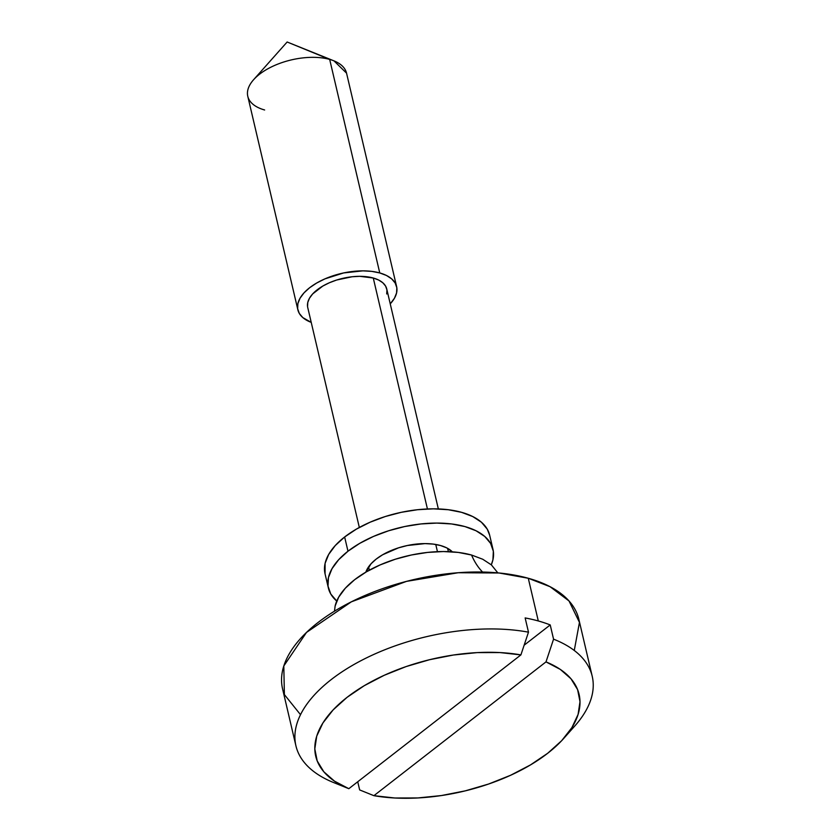 <?xml version="1.0" encoding="UTF-8"?>
<svg xmlns="http://www.w3.org/2000/svg" width="840" height="840" viewBox="0 0 840 840"><rect width="100%" height="100%" fill="white"/><g stroke="black" fill="none" stroke-linecap="round" stroke-linejoin="round"><path stroke-width="1.26" d="M334.488 611.184L335.118 606.05L338.699 597.146L345.293 588.252L354.659 579.695L366.44 571.809L380.173 564.9L395.336 559.22L411.348 555.009L427.592 552.416L443.436 551.544L458.283 552.426L471.555 555.03A84.546 53.949 -74.4 0 0 482.58 572.04A84.546 53.949 105.6 0 1 471.555 555.03L482.748 559.251L491.421 564.921L497.826 572.88M574.266 650.475L579.453 622.398L569.016 600.957L550.063 586.698L528.276 578.256A152.177 76.419 166.8 0 0 360.822 597.324A152.177 76.419 166.8 0 0 282.566 688.852L295.911 745.794A152.177 76.419 -13.2 0 1 366.954 657.657A152.177 76.419 -13.2 0 1 528.486 632.174L525.147 617.936A152.177 76.419 -13.2 0 1 538.293 620.96L528.276 578.256L538.293 620.96A152.177 76.419 -13.2 0 1 550.221 624.928L553.56 639.167A152.177 76.419 -13.2 0 1 592.221 676.305A152.177 76.419 -13.2 0 1 568.638 732.396M437.451 551.67L435.761 544.467L437.451 551.67M307.566 306.6L307.766 302.494L309.488 298.221L312.648 293.947L322.802 286.062L329.395 282.744L336.672 280.014L352.159 276.748L359.762 276.329L373.264 278.008L427.434 508.967L373.264 278.008A40.583 20.381 166.8 0 0 328.608 283.091A40.583 20.381 166.8 0 0 307.734 307.503L359.331 527.468M264.642 109.988A50.726 25.473 -13.2 0 1 253.585 79.737A50.726 25.473 -13.2 0 1 329.679 59.42L379.764 272.947L329.679 59.42A50.726 25.473 166.8 0 0 273.861 65.782A50.726 25.473 166.8 0 0 247.779 96.285L297.864 309.813A50.726 25.473 -13.2 0 1 323.946 279.3A50.726 25.473 -13.2 0 1 379.764 272.947A50.726 25.473 -13.2 0 1 396.627 286.65A50.726 25.473 -13.2 0 1 390.243 303.849L394.443 298.242L396.585 292.908L396.837 287.763L395.178 283.038L391.681 278.88L386.474 275.478L379.764 272.947L371.805 271.383L362.891 270.858L343.644 272.937L324.933 278.869L316.691 283.017L309.624 287.742L304.006 292.877L300.048 298.221L297.895 303.555L297.654 308.7L299.303 313.425L302.799 317.583L311.231 322.381A50.726 25.473 -13.2 0 1 297.864 309.813M329.679 59.42L287.144 42L333.984 60.869L346.553 73.154A50.726 25.473 166.8 0 0 329.679 59.42M334.572 782.933A152.177 76.419 -13.2 0 1 295.911 745.794M344.652 787.006L348.831 788.687L520.905 654.896L499.884 652.565L477.141 652.606L453.432 655.022L429.534 659.715L406.214 666.54L384.237 675.287L364.308 685.661L347.099 697.316L333.144 709.895L322.917 722.967L316.733 736.113L314.811 748.913L317.205 760.935L323.841 771.803L334.498 781.148L348.831 788.687A135.261 67.935 -13.2 0 1 347.099 697.316A135.261 67.935 -13.2 0 1 520.905 654.896L528.486 632.174A152.177 76.419 166.8 0 0 331.695 679.224A152.177 76.419 166.8 0 0 333.596 782.544L344.831 787.07M359.656 789.925L357.735 781.756L359.656 789.925L373.905 795.679L394.937 798L417.68 797.958L441.378 795.553L465.286 790.85L488.607 784.025L510.584 775.278L530.502 764.904L547.722 753.249L561.676 740.681L571.904 727.608L578.077 714.452L579.999 701.663L577.605 689.63L570.98 678.773L560.322 669.417L545.99 661.889L373.905 795.679L359.656 789.925M592.221 676.305L578.865 619.364A152.177 76.419 166.8 0 0 528.276 578.256L499.076 572.996L458.209 572.733L406.497 581.375L351.33 601.839L306.495 632.436L283.805 665.973L284.382 694.586L300.51 714.683M438.344 508.935L386.747 288.96A40.583 20.381 166.8 0 0 373.264 278.008L378.63 280.024L382.798 282.755L385.592 286.072L386.925 289.863L386.715 293.969M335.076 606.218A84.546 42.452 -13.2 0 1 387.471 561.939A84.546 42.452 -13.2 0 1 471.555 555.03M545.99 661.889A135.261 67.935 -13.2 0 1 563.63 738.549A135.261 67.935 -13.2 0 1 373.905 795.679L545.99 661.889L553.56 639.167L545.99 661.889M563.63 738.549L574.812 725.97A152.177 76.419 166.8 0 0 553.56 639.167L550.221 624.928L524.139 645.204L550.221 624.928A152.177 76.419 -13.2 0 0 538.293 620.96A152.177 76.419 -13.2 0 0 525.147 617.936L528.486 632.174L520.905 654.896L348.831 788.687M376.194 559.083A46.494 23.352 -13.2 0 1 452.372 551.859L446.649 547.837L440.496 545.517L433.188 544.089L425.03 543.606L407.379 545.517L398.57 547.827L382.673 554.747L376.194 559.083L371.049 563.787L365.852 572.155A46.494 23.352 -13.2 0 1 376.194 559.083M489.678 535.29L487.242 529.137L481.415 522.218L472.731 516.548L461.538 512.327L448.266 509.723L433.419 508.841L417.575 509.712L401.331 512.306L385.329 516.516L370.156 522.186L356.423 529.095L344.642 536.981A84.546 42.452 166.8 0 0 325.038 573.773L328.377 588A84.546 42.452 -13.2 0 1 347.981 551.219L344.642 536.981L335.276 545.538L328.681 554.442L325.101 563.346L325.07 573.92M492.986 549.392L489.647 535.154A84.546 42.452 166.8 0 0 431.655 508.851A84.546 42.452 166.8 0 0 344.642 536.981L347.981 551.219A84.546 42.452 -13.2 0 1 434.994 523.089A84.546 42.452 -13.2 0 1 492.986 549.392A84.546 42.452 -13.2 0 1 491.295 564.805L492.923 559.818L493.343 551.26L490.581 543.375L484.754 536.456L476.07 530.775L464.877 526.554L451.605 523.961L436.758 523.079L420.913 523.95L404.67 526.543L388.668 530.754L373.495 536.424L359.762 543.333L347.981 551.219L338.615 559.776L332.02 568.68L328.44 577.574L328.02 586.142L330.781 594.027L336.745 601.051A84.546 42.452 -13.2 0 1 328.377 588M369.348 570.171L368.571 566.864M253.585 79.737L287.144 42L333.984 60.869M396.627 286.65L346.542 73.122M448.361 551.639L447.584 548.331"/></g></svg>

